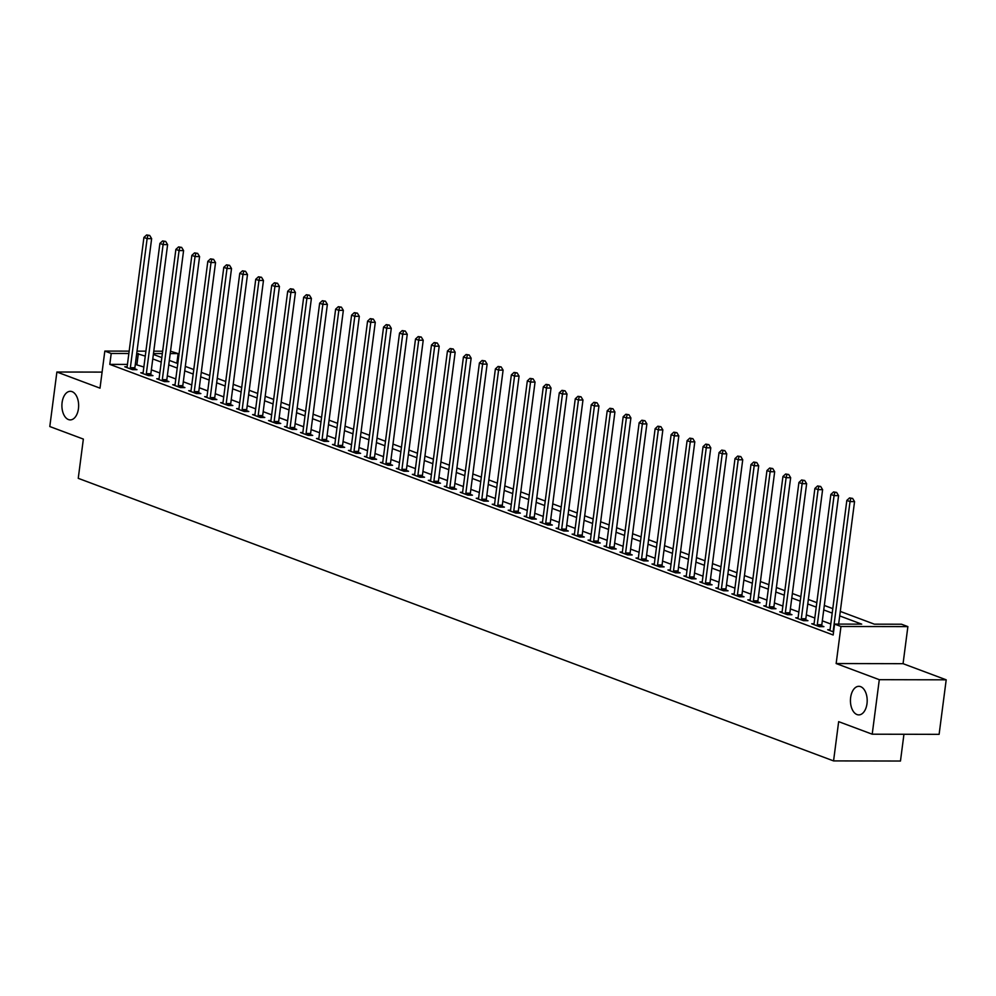 <?xml version="1.0" encoding="UTF-8"?>
<svg xmlns="http://www.w3.org/2000/svg" width="996" height="996" viewBox="0 0 996 996"><rect width="100%" height="100%" fill="white"/><g stroke="black" fill="none" stroke-linecap="round" stroke-linejoin="round"><path stroke-width="1.49" d="M850.634 697.549A14.293 8.379 90.1 0 1 858.851 686.319A14.293 8.379 90.1 0 1 866.993 703.674A14.293 8.379 90.1 0 1 858.789 714.891A14.293 8.379 90.1 0 1 850.634 697.549M62.101 402.546A14.293 8.379 90.1 0 1 70.305 391.316A14.293 8.379 90.1 0 1 78.447 408.671A14.293 8.379 90.1 0 1 70.243 419.901A14.293 8.379 90.1 0 1 62.101 402.546M840.3 611.42L874.364 624.168L901.492 624.218L907.879 626.609L840.973 626.484L834.586 624.094L861.702 624.143L839.715 615.914M903.061 663.685L836.154 663.548L879.294 679.683L872.21 734.201L939.116 734.338L946.2 679.82L903.061 663.685L907.879 626.609M903.945 734.264L900.471 761.031L833.565 760.907L78.248 478.329L83.353 439.087L49.8 426.537L56.884 372.018L100.011 388.154L104.829 351.078L129.156 351.127M170.528 351.215L178.122 353.605L170.216 353.592M176.877 363.229L178.122 353.605M879.294 679.683L946.2 679.82M102.102 372.106L56.884 372.018M127.438 364.411L109.797 364.374L833.166 634.987L834.586 624.094M830.788 624.006L822.323 620.844M814.815 618.03L806.349 614.868M798.842 612.054L790.376 608.892M782.868 606.078L774.39 602.916M766.883 600.102L758.417 596.94M750.909 594.126L742.443 590.964M734.936 588.15L726.47 584.988M718.963 582.174L710.497 579M702.989 576.198L694.523 573.024M687.016 570.222L678.537 567.048M671.03 564.246L662.564 561.072M655.057 558.27L646.591 555.096M639.083 552.294L630.617 549.12M623.11 546.318L614.644 543.144M607.137 540.342L598.671 537.168M591.163 534.366L582.685 531.192M575.178 528.39L566.712 525.216M559.204 522.414L550.738 519.24M543.231 516.426L534.765 513.264M527.258 510.45L518.792 507.288M511.284 504.474L502.818 501.312M495.311 498.498L486.832 495.336M479.325 492.522L470.859 489.36M463.352 486.546L454.886 483.384M447.378 480.57L438.912 477.408M431.405 474.594L422.939 471.432M415.432 468.618L406.966 465.456M399.458 462.642L390.992 459.48M383.472 456.666L375.006 453.504M367.499 450.69L359.033 447.528M351.526 444.714L343.06 441.552M335.552 438.738L327.086 435.563M319.579 432.762L311.113 429.587M303.606 426.786L295.14 423.611M287.632 420.81L279.154 417.635M271.647 414.834L263.181 411.659M255.673 408.858L247.207 405.683M239.7 402.882L231.234 399.707M223.727 396.906L215.261 393.731M207.753 390.93L199.287 387.755M191.78 384.954L183.301 381.779M175.794 378.966L167.328 375.803M159.821 372.99L151.355 369.827M143.847 367.014L135.307 364.424M127.115 366.789L124.786 366.777L132.456 369.653L136.975 369.665L134.896 368.881M143.088 372.765L140.76 372.765L148.429 375.629L152.948 375.641L150.869 374.857M159.074 378.741L156.733 378.741L164.402 381.605L168.922 381.617L166.842 380.833M175.047 384.717L172.706 384.717L180.376 387.581L184.895 387.593L182.816 386.809M191.02 390.693L188.68 390.693L196.349 393.557L200.868 393.569L198.789 392.785M206.994 396.669L204.653 396.669L212.322 399.533L216.854 399.545L214.775 398.761M222.967 402.645L220.639 402.645L228.308 405.509L232.827 405.521L230.748 404.737M238.94 408.621L236.612 408.621L244.281 411.485L248.801 411.497L246.722 410.713M254.914 414.597L252.586 414.597L260.255 417.461L264.774 417.473L262.695 416.702M270.9 420.573L268.559 420.573L276.228 423.437L280.748 423.449L278.668 422.678M286.873 426.549L284.532 426.549L292.202 429.413L296.721 429.425L294.642 428.654M302.846 432.525L300.506 432.525L308.175 435.389L312.694 435.401L310.615 434.63M318.82 438.501L316.491 438.501L324.161 441.365L328.68 441.377L326.601 440.606M334.793 444.477L332.465 444.477L340.134 447.341L344.653 447.353L342.574 446.582M350.766 450.453L348.438 450.453L356.107 453.329L360.627 453.329L358.548 452.558M366.752 456.442L364.411 456.429L372.081 459.305L376.6 459.305L374.521 458.534M382.725 462.418L380.385 462.405L388.054 465.281L392.573 465.281L390.494 464.51M398.699 468.394L396.358 468.381L404.027 471.257L408.547 471.257L406.468 470.486M414.672 474.37L412.344 474.357L420.001 477.233L424.533 477.233L422.453 476.462M430.646 480.346L428.317 480.333L435.987 483.209L440.506 483.209L438.427 482.438M446.619 486.322L444.291 486.309L451.96 489.185L456.479 489.185L454.4 488.414M462.605 492.298L460.264 492.285L467.933 495.161L472.453 495.174L470.373 494.39M478.578 498.274L476.237 498.261L483.907 501.137L488.426 501.15L486.347 500.365M494.551 504.25L492.211 504.237L499.88 507.113L504.399 507.126L502.32 506.342M510.525 510.226L508.197 510.226L515.853 513.089L520.385 513.102L518.306 512.317M526.498 516.202L524.17 516.202L531.839 519.065L536.358 519.078L534.279 518.294M542.471 522.178L540.143 522.178L547.812 525.041L552.332 525.054L550.253 524.27M558.457 528.154L556.117 528.154L563.786 531.017L568.305 531.03L566.226 530.245M574.431 534.13L572.09 534.13L579.759 536.993L584.279 537.006L582.199 536.221M590.404 540.106L588.063 540.106L595.733 542.969L600.252 542.982L598.173 542.197M606.377 546.082L604.037 546.082L611.706 548.945L616.238 548.958L614.159 548.174M622.351 552.058L620.022 552.058L627.692 554.921L632.211 554.934L630.132 554.15M638.324 558.034L635.996 558.034L643.665 560.897L648.184 560.91L646.105 560.138M654.31 564.01L651.969 564.01L659.638 566.873L664.158 566.886L662.079 566.114M670.283 569.986L667.943 569.986L675.612 572.849L680.131 572.862L678.052 572.09M686.256 575.962L683.916 575.962L691.585 578.825L696.104 578.838L694.025 578.066M702.23 581.938L699.889 581.938L707.558 584.801L712.078 584.814L709.999 584.042M718.203 587.914L715.875 587.914L723.544 590.777L728.064 590.79L725.984 590.018M734.177 593.89L731.848 593.89L739.518 596.766L744.037 596.766L741.958 595.994M750.15 599.878L747.822 599.866L755.491 602.742L760.01 602.742L757.931 601.97M766.136 605.854L763.795 605.842L771.464 608.718L775.984 608.718L773.904 607.946M782.109 611.83L779.768 611.818L787.438 614.694L791.957 614.694L789.878 613.922M798.082 617.806L795.742 617.794L803.411 620.67L807.93 620.67L805.851 619.898M814.056 623.782L811.728 623.77L819.384 626.646L823.916 626.646L821.837 625.874M830.029 629.758L827.701 629.746L833.565 631.95M836.154 663.548L840.973 626.484M109.797 364.374L111.216 353.468L104.829 351.078M872.21 734.201L838.657 721.652L833.565 760.907M153.359 354.427L161.825 357.601M169.332 360.403L177.798 363.577M185.306 366.391L193.772 369.553M201.279 372.367L209.745 375.529M217.253 378.343L225.719 381.505M233.238 384.319L241.704 387.481M249.212 390.295L257.678 393.457M265.185 396.271L273.651 399.433M281.158 402.247L289.624 405.409M297.132 408.223L305.598 411.385M313.105 414.199L321.571 417.361M329.078 420.175L337.557 423.337M345.064 426.151L353.53 429.313M361.038 432.127L369.504 435.289M377.011 438.103L385.477 441.265M392.984 444.079L401.45 447.254M408.958 450.055L417.424 453.23M424.931 456.031L433.409 459.206M440.917 462.007L449.383 465.182M456.89 467.983L465.356 471.158M472.863 473.959L481.329 477.134M488.837 479.935L497.303 483.11M504.81 485.911L513.276 489.086M520.784 491.887L529.262 495.062M536.769 497.863L545.235 501.038M552.743 503.852L561.209 507.014M568.716 509.828L577.182 512.99M584.689 515.804L593.155 518.966M600.663 521.78L609.129 524.942M616.636 527.755L625.115 530.918M632.622 533.731L641.088 536.894M648.595 539.708L657.061 542.87M664.569 545.684L673.035 548.846M680.542 551.66L689.008 554.822M696.515 557.635L704.981 560.798M712.489 563.611L720.955 566.774M728.462 569.588L736.94 572.75M744.448 575.564L752.914 578.726M760.421 581.54L768.887 584.702M776.394 587.515L784.86 590.69M792.368 593.492L800.834 596.666M808.341 599.468L816.807 602.642M824.315 605.444L832.793 608.618M162.348 353.58L153.471 353.555M137.025 351.14L145.902 351.165M153.782 351.177L162.659 351.202M145.267 356.12L136.726 353.518M128.858 353.505L111.216 353.468M832.208 613.1L823.742 609.938M816.234 607.124L807.756 603.962M800.249 601.148L791.783 597.986M784.275 595.172L775.809 592.01M768.302 589.196L759.836 586.034M752.329 583.22L743.863 580.058M736.355 577.244L727.889 574.082M720.382 571.268L711.903 568.106M704.396 565.292L695.93 562.13M688.423 559.316L679.957 556.154M672.449 553.34L663.983 550.178M656.476 547.364L648.01 544.202M640.503 541.388L632.037 538.226M624.529 535.412L616.051 532.238M608.544 529.436L600.078 526.262M592.57 523.46L584.104 520.286M576.597 517.484L568.131 514.31M560.624 511.508L552.158 508.334M544.65 505.532L536.184 502.358M528.677 499.556L520.211 496.382M512.703 493.58L504.225 490.406M496.718 487.604L488.252 484.43M480.744 481.628L472.278 478.454M464.771 475.652L456.305 472.478M448.798 469.664L440.332 466.502M432.824 463.688L424.358 460.526M416.851 457.712L408.372 454.55M400.865 451.736L392.399 448.574M384.892 445.76L376.426 442.598M368.918 439.784L360.452 436.622M352.945 433.808L344.479 430.646M336.972 427.832L328.506 424.67M320.998 421.856L312.52 418.694M305.013 415.88L296.547 412.718M289.039 409.904L280.573 406.742M273.066 403.928L264.6 400.766M257.093 397.952L248.626 394.79M241.119 391.976L232.653 388.801M225.146 386L216.667 382.825M209.16 380.024L200.694 376.849M193.187 374.048L184.721 370.873M177.213 368.072L168.747 364.897M161.24 362.096L152.774 358.921M136.925 364.424L138.344 353.53M130.352 367.723L134.871 367.736L151.641 238.642L147.122 238.629L130.352 367.723A2.229 1.307 -89.9 0 0 130.339 368.57L130.376 368.869M147.894 235.442L149.699 235.442L146.611 234.969L147.894 235.442L147.122 238.629L143.922 237.434L127.164 366.528A2.229 1.307 -89.9 0 1 126.965 367.312L126.866 367.561M134.871 367.736A2.229 1.307 -89.9 0 0 134.858 368.582L134.97 369.653M151.641 238.642L149.699 235.442M146.611 234.969L143.922 237.434M146.325 373.699L150.857 373.712L167.614 244.618L163.095 244.605L146.325 373.699A2.229 1.307 -89.9 0 0 146.312 374.546L146.35 374.845M163.867 241.418L165.672 241.418L162.585 240.945L163.867 241.418L163.095 244.605L159.908 243.41L143.138 372.504A2.229 1.307 -89.9 0 1 142.938 373.288L142.839 373.537M150.857 373.712A2.229 1.307 -89.9 0 0 150.844 374.558L150.944 375.629M167.614 244.618L165.672 241.418M162.585 240.945L159.908 243.41M162.311 379.675L166.83 379.688L183.588 250.594L179.068 250.581L162.311 379.675A2.229 1.307 -89.9 0 0 162.298 380.522L162.323 380.833M179.84 247.394L181.646 247.394L178.558 246.921L179.84 247.394L179.068 250.581L175.881 249.386L159.111 378.48A2.229 1.307 -89.9 0 1 158.912 379.264L158.812 379.513M166.83 379.688A2.229 1.307 -89.9 0 0 166.818 380.534L166.917 381.605M183.588 250.594L181.646 247.394M178.558 246.921L175.881 249.386M178.284 385.651L182.803 385.664L199.574 256.57L195.042 256.557L178.284 385.651A2.229 1.307 -89.9 0 0 178.272 386.498L178.296 386.809M195.814 253.37L197.619 253.37L194.531 252.897L195.814 253.37L195.042 256.557L191.855 255.362L175.084 384.456A2.229 1.307 -89.9 0 1 174.885 385.24L174.786 385.489M182.803 385.664A2.229 1.307 -89.9 0 0 182.791 386.51L182.891 387.581M199.574 256.57L197.619 253.37M194.531 252.897L191.855 255.362M194.257 391.627L198.777 391.64L215.547 262.546L211.028 262.533L194.257 391.627A2.229 1.307 -89.9 0 0 194.245 392.474L194.27 392.785M211.787 259.346L213.592 259.346L210.517 258.873L211.787 259.346L211.028 262.533L207.828 261.338L191.058 390.432A2.229 1.307 -89.9 0 1 190.859 391.216L190.759 391.465M198.777 391.64A2.229 1.307 -89.9 0 0 198.764 392.486L198.864 393.557M215.547 262.546L213.592 259.346M210.517 258.873L207.828 261.338M210.231 397.603L214.75 397.616L231.52 268.522L227.001 268.509L210.231 397.603A2.229 1.307 -89.9 0 0 210.218 398.462L210.243 398.761M227.76 265.322L229.578 265.334L226.49 264.849L227.76 265.322L227.001 268.509L223.801 267.314L207.031 396.408A2.229 1.307 -89.9 0 1 206.844 397.192L206.732 397.441M214.75 397.616A2.229 1.307 -89.9 0 0 214.738 398.462L214.85 399.545M231.52 268.522L229.578 265.334M226.49 264.849L223.801 267.314M226.204 403.579L230.723 403.592L247.494 274.498L242.974 274.498L226.204 403.579A2.229 1.307 -89.9 0 0 226.192 404.438L226.229 404.737M243.734 271.298L245.551 271.31L242.464 270.825L243.734 271.298L242.974 274.498L239.775 273.302L223.017 402.384A2.229 1.307 -89.9 0 1 222.818 403.168L222.718 403.417M230.723 403.592A2.229 1.307 -89.9 0 0 230.711 404.438L230.823 405.521M247.494 274.498L245.551 271.31M242.464 270.825L239.775 273.302M242.177 409.555L246.709 409.568L263.467 280.474L258.948 280.474L242.177 409.555A2.229 1.307 -89.9 0 0 242.165 410.414L242.202 410.713M259.719 277.274L261.525 277.286L258.437 276.801L259.719 277.274L258.948 280.474L255.748 279.278L238.99 408.36A2.229 1.307 -89.9 0 1 238.791 409.144L238.691 409.393M246.709 409.568A2.229 1.307 -89.9 0 0 246.684 410.414L246.796 411.497M263.467 280.474L261.525 277.286M258.437 276.801L255.748 279.278M258.163 415.531L262.683 415.544L279.44 286.45L274.921 286.45L258.163 415.531A2.229 1.307 -89.9 0 0 258.151 416.39L258.176 416.689M275.693 283.25L277.498 283.262L274.41 282.777L275.693 283.25L274.921 286.45L271.734 285.254L254.964 414.336A2.229 1.307 -89.9 0 1 254.764 415.12L254.665 415.369M262.683 415.544A2.229 1.307 -89.9 0 0 262.67 416.39L262.77 417.473M279.44 286.45L277.498 283.262M274.41 282.777L271.734 285.254M274.137 421.52L278.656 421.52L295.426 292.426L290.894 292.426L274.137 421.52A2.229 1.307 -89.9 0 0 274.124 422.366L274.149 422.665M291.666 289.226L293.471 289.238L290.384 288.753L291.666 289.226L290.894 292.426L287.707 291.23L270.937 420.324A2.229 1.307 -89.9 0 1 270.738 421.096L270.638 421.345M278.656 421.52A2.229 1.307 -89.9 0 0 278.643 422.366L278.743 423.449M295.426 292.426L293.471 289.238M290.384 288.753L287.707 291.23M290.11 427.496L294.629 427.496L311.399 298.402L306.88 298.402L290.11 427.496A2.229 1.307 -89.9 0 0 290.097 428.342L290.122 428.641M307.639 295.202L309.445 295.214L306.357 294.729L307.639 295.202L306.88 298.402L303.68 297.206L286.91 426.3A2.229 1.307 -89.9 0 1 286.711 427.072L286.611 427.321M294.629 427.496A2.229 1.307 -89.9 0 0 294.617 428.342L294.716 429.425M311.399 298.402L309.445 295.214M306.357 294.729L303.68 297.206M306.083 433.472L310.603 433.472L327.373 304.378L322.853 304.378L306.083 433.472A2.229 1.307 -89.9 0 0 306.071 434.318L306.096 434.617M323.613 301.178L325.431 301.19L322.343 300.705L323.613 301.178L322.853 304.378L319.654 303.182L302.884 432.276A2.229 1.307 -89.9 0 1 302.697 433.048L302.585 433.297M310.603 433.472A2.229 1.307 -89.9 0 0 310.59 434.318L310.702 435.401M327.373 304.378L325.431 301.19M322.343 300.705L319.654 303.182M322.057 439.448L326.576 439.448L343.346 310.366L338.827 310.354L322.057 439.448A2.229 1.307 -89.9 0 0 322.044 440.294L322.082 440.593M339.586 307.166L341.404 307.166L338.316 306.681L339.586 307.166L338.827 310.354L335.627 309.158L318.869 438.252A2.229 1.307 -89.9 0 1 318.67 439.024L318.571 439.273M326.576 439.448A2.229 1.307 -89.9 0 0 326.564 440.307L326.676 441.377M343.346 310.366L341.404 307.166M338.316 306.681L335.627 309.158M338.03 445.424L342.562 445.424L359.319 316.342L354.8 316.33L338.03 445.424A2.229 1.307 -89.9 0 0 338.018 446.27L338.055 446.569M355.572 313.142L357.377 313.142L354.29 312.657L355.572 313.142L354.8 316.33L351.6 315.134L334.843 444.228A2.229 1.307 -89.9 0 1 334.644 445L334.544 445.262M342.562 445.424A2.229 1.307 -89.9 0 0 342.537 446.283L342.649 447.353M359.319 316.342L357.377 313.142M354.29 312.657L351.6 315.134M354.016 451.4L358.535 451.4L375.293 322.318L370.773 322.306L354.016 451.4A2.229 1.307 -89.9 0 0 353.991 452.246L354.028 452.545M371.545 319.118L373.351 319.118L370.263 318.633L371.545 319.118L370.773 322.306L367.586 321.11L350.816 450.204A2.229 1.307 -89.9 0 1 350.617 450.976L350.517 451.238M358.535 451.4A2.229 1.307 -89.9 0 0 358.523 452.259L358.622 453.329M375.293 322.318L373.351 319.118M370.263 318.633L367.586 321.11M369.989 457.376L374.508 457.376L391.279 328.294L386.747 328.282L369.989 457.376A2.229 1.307 -89.9 0 0 369.977 458.222L370.002 458.521M387.519 325.094L389.324 325.094L386.236 324.609L387.519 325.094L386.747 328.282L383.56 327.086L366.789 456.18A2.229 1.307 -89.9 0 1 366.59 456.952L366.491 457.214M374.508 457.376A2.229 1.307 -89.9 0 0 374.496 458.235L374.596 459.305M391.279 328.294L389.324 325.094M386.236 324.609L383.56 327.086M385.962 463.352L390.482 463.364L407.252 334.27L402.733 334.258L385.962 463.352A2.229 1.307 -89.9 0 0 385.95 464.198L385.975 464.497M403.492 331.07L405.297 331.07L402.21 330.585L403.492 331.07L402.733 334.258L399.533 333.062L382.763 462.156A2.229 1.307 -89.9 0 1 382.564 462.928L382.464 463.19M390.482 463.364A2.229 1.307 -89.9 0 0 390.469 464.211L390.569 465.281M407.252 334.27L405.297 331.07M402.21 330.585L399.533 333.062M401.936 469.328L406.455 469.34L423.225 340.246L418.706 340.234L401.936 469.328A2.229 1.307 -89.9 0 0 401.923 470.174L401.948 470.473M419.465 337.046L421.271 337.046L418.195 336.561L419.465 337.046L418.706 340.234L415.506 339.038L398.736 468.132A2.229 1.307 -89.9 0 1 398.537 468.904L398.437 469.166M406.455 469.34A2.229 1.307 -89.9 0 0 406.443 470.187L406.542 471.257M423.225 340.246L421.271 337.046M418.195 336.561L415.506 339.038M417.909 475.304L422.429 475.316L439.199 346.222L434.679 346.21L417.909 475.304A2.229 1.307 -89.9 0 0 417.897 476.15L417.922 476.449M435.439 343.022L437.256 343.022L434.169 342.537L435.439 343.022L434.679 346.21L431.48 345.014L414.722 474.108A2.229 1.307 -89.9 0 1 414.523 474.88L414.423 475.142M422.429 475.316A2.229 1.307 -89.9 0 0 422.416 476.163L422.528 477.233M439.199 346.222L437.256 343.022M434.169 342.537L431.48 345.014M433.883 481.28L438.402 481.292L455.172 352.198L450.653 352.186L433.883 481.28A2.229 1.307 -89.9 0 0 433.87 482.126L433.907 482.425M451.425 348.998L453.23 348.998L450.142 348.513L451.425 348.998L450.653 352.186L447.453 350.99L430.695 480.084A2.229 1.307 -89.9 0 1 430.496 480.869L430.397 481.118M438.402 481.292A2.229 1.307 -89.9 0 0 438.389 482.139L438.501 483.209M455.172 352.198L453.23 348.998M450.142 348.513L447.453 350.99M449.868 487.256L454.388 487.268L471.145 358.174L466.626 358.162L449.868 487.256A2.229 1.307 -89.9 0 0 449.843 488.102L449.881 488.401M467.398 354.974L469.203 354.974L466.116 354.489L467.398 354.974L466.626 358.162L463.439 356.966L446.669 486.06A2.229 1.307 -89.9 0 1 446.469 486.845L446.37 487.094M454.388 487.268A2.229 1.307 -89.9 0 0 454.375 488.115L454.475 489.185M471.145 358.174L469.203 354.974M466.116 354.489L463.439 356.966M465.842 493.232L470.361 493.244L487.119 364.15L482.599 364.138L465.842 493.232A2.229 1.307 -89.9 0 0 465.829 494.078L465.854 494.377M483.371 360.95L485.177 360.95L482.089 360.465L483.371 360.95L482.599 364.138L479.412 362.942L462.642 492.036A2.229 1.307 -89.9 0 1 462.443 492.821L462.343 493.07M470.361 493.244A2.229 1.307 -89.9 0 0 470.349 494.091L470.448 495.161M487.119 364.15L485.177 360.95M482.089 360.465L479.412 362.942M481.815 499.208L486.334 499.22L503.105 370.126L498.585 370.114L481.815 499.208A2.229 1.307 -89.9 0 0 481.803 500.054L481.827 500.353M499.345 366.926L501.15 366.926L498.062 366.453L499.345 366.926L498.585 370.114L495.386 368.918L478.615 498.012A2.229 1.307 -89.9 0 1 478.416 498.797L478.317 499.046M486.334 499.22A2.229 1.307 -89.9 0 0 486.322 500.067L486.422 501.137M503.105 370.126L501.15 366.926M498.062 366.453L495.386 368.918M497.788 505.184L502.308 505.196L519.078 376.102L514.559 376.09L497.788 505.184A2.229 1.307 -89.9 0 0 497.776 506.03L497.801 506.329M515.318 372.902L517.123 372.902L514.048 372.429L515.318 372.902L514.559 376.09L511.359 374.894L494.589 503.988A2.229 1.307 -89.9 0 1 494.39 504.773L494.29 505.022M502.308 505.196A2.229 1.307 -89.9 0 0 502.295 506.043L502.395 507.113M519.078 376.102L517.123 372.902M514.048 372.429L511.359 374.894M513.762 511.16L518.281 511.172L535.051 382.078L530.532 382.066L513.762 511.16A2.229 1.307 -89.9 0 0 513.749 512.006L513.774 512.305M531.291 378.878L533.109 378.878L530.021 378.405L531.291 378.878L530.532 382.066L527.332 380.87L510.575 509.964A2.229 1.307 -89.9 0 1 510.375 510.749L510.276 510.998M518.281 511.172A2.229 1.307 -89.9 0 0 518.269 512.019L518.381 513.089M535.051 382.078L533.109 378.878M530.021 378.405L527.332 380.87M529.735 517.136L534.254 517.148L551.025 388.054L546.505 388.042L529.735 517.136A2.229 1.307 -89.9 0 0 529.723 517.982L529.76 518.294M547.277 384.854L549.082 384.854L545.995 384.381L547.277 384.854L546.505 388.042L543.306 386.846L526.548 515.94A2.229 1.307 -89.9 0 1 526.349 516.725L526.249 516.974M534.254 517.148A2.229 1.307 -89.9 0 0 534.242 517.995L534.354 519.065M551.025 388.054L549.082 384.854M545.995 384.381L543.306 386.846M545.708 523.112L550.24 523.124L566.998 394.03L562.479 394.018L545.708 523.112A2.229 1.307 -89.9 0 0 545.696 523.958L545.733 524.27M563.25 390.83L565.056 390.83L561.968 390.357L563.25 390.83L562.479 394.018L559.291 392.822L542.521 521.916A2.229 1.307 -89.9 0 1 542.322 522.701L542.222 522.95M550.24 523.124A2.229 1.307 -89.9 0 0 550.228 523.971L550.327 525.041M566.998 394.03L565.056 390.83M561.968 390.357L559.291 392.822M561.694 529.088L566.214 529.1L582.971 400.006L578.452 399.994L561.694 529.088A2.229 1.307 -89.9 0 0 561.682 529.934L561.707 530.245M579.224 396.806L581.029 396.806L577.941 396.333L579.224 396.806L578.452 399.994L575.265 398.798L558.495 527.892A2.229 1.307 -89.9 0 1 558.295 528.677L558.196 528.926M566.214 529.1A2.229 1.307 -89.9 0 0 566.201 529.947L566.301 531.017M582.971 400.006L581.029 396.806M577.941 396.333L575.265 398.798M577.668 535.064L582.187 535.076L598.957 405.982L594.425 405.97L577.668 535.064A2.229 1.307 -89.9 0 0 577.655 535.91L577.68 536.221M595.197 402.782L597.002 402.782L593.915 402.309L595.197 402.782L594.425 405.97L591.238 404.774L574.468 533.868A2.229 1.307 -89.9 0 1 574.269 534.653L574.169 534.902M582.187 535.076A2.229 1.307 -89.9 0 0 582.174 535.923L582.274 537.006M598.957 405.982L597.002 402.782M593.915 402.309L591.238 404.774M593.641 541.04L598.16 541.052L614.93 411.958L610.411 411.958L593.641 541.04A2.229 1.307 -89.9 0 0 593.628 541.899L593.653 542.197M611.171 408.758L612.976 408.771L609.901 408.285L611.171 408.758L610.411 411.958L607.211 410.763L590.441 539.844A2.229 1.307 -89.9 0 1 590.242 540.629L590.142 540.878M598.16 541.052A2.229 1.307 -89.9 0 0 598.148 541.899L598.247 542.982M614.93 411.958L612.976 408.771M609.901 408.285L607.211 410.763M609.614 547.016L614.134 547.028L630.904 417.934L626.384 417.934L609.614 547.016A2.229 1.307 -89.9 0 0 609.602 547.875L609.627 548.174M627.144 414.734L628.962 414.747L625.874 414.261L627.144 414.734L626.384 417.934L623.185 416.739L606.415 545.82A2.229 1.307 -89.9 0 1 606.228 546.605L606.116 546.854M614.134 547.028A2.229 1.307 -89.9 0 0 614.121 547.875L614.233 548.958M630.904 417.934L628.962 414.747M625.874 414.261L623.185 416.739M625.588 552.992L630.107 553.004L646.877 423.91L642.358 423.91L625.588 552.992A2.229 1.307 -89.9 0 0 625.575 553.851L625.613 554.15M643.117 420.71L644.935 420.723L641.847 420.237L643.117 420.71L642.358 423.91L639.158 422.715L622.4 551.796A2.229 1.307 -89.9 0 1 622.201 552.581L622.102 552.83M630.107 553.004A2.229 1.307 -89.9 0 0 630.095 553.851L630.207 554.934M646.877 423.91L644.935 420.723M641.847 420.237L639.158 422.715M641.561 558.968L646.093 558.98L662.85 429.886L658.331 429.886L641.561 558.968A2.229 1.307 -89.9 0 0 641.548 559.827L641.586 560.125M659.103 426.686L660.908 426.699L657.821 426.213L659.103 426.686L658.331 429.886L655.131 428.691L638.374 557.772A2.229 1.307 -89.9 0 1 638.175 558.557L638.075 558.806M646.093 558.98A2.229 1.307 -89.9 0 0 646.08 559.827L646.18 560.91M662.85 429.886L660.908 426.699M657.821 426.213L655.131 428.691M657.547 564.956L662.066 564.956L678.824 435.862L674.304 435.862L657.547 564.956A2.229 1.307 -89.9 0 0 657.534 565.803L657.559 566.101M675.076 432.662L676.882 432.675L673.794 432.189L675.076 432.662L674.304 435.862L671.117 434.667L654.347 563.761A2.229 1.307 -89.9 0 1 654.148 564.533L654.048 564.782M662.066 564.956A2.229 1.307 -89.9 0 0 662.054 565.803L662.153 566.886M678.824 435.862L676.882 432.675M673.794 432.189L671.117 434.667M673.52 570.932L678.039 570.932L694.81 441.838L690.278 441.838L673.52 570.932A2.229 1.307 -89.9 0 0 673.508 571.779L673.533 572.078M691.05 438.638L692.855 438.651L689.767 438.165L691.05 438.638L690.278 441.838L687.091 440.643L670.32 569.737A2.229 1.307 -89.9 0 1 670.121 570.509L670.022 570.758M678.039 570.932A2.229 1.307 -89.9 0 0 678.027 571.779L678.127 572.862M694.81 441.838L692.855 438.651M689.767 438.165L687.091 440.643M689.493 576.908L694.013 576.908L710.783 447.814L706.264 447.814L689.493 576.908A2.229 1.307 -89.9 0 0 689.481 577.755L689.506 578.054M707.023 444.614L708.828 444.627L705.741 444.141L707.023 444.614L706.264 447.814L703.064 446.619L686.294 575.713A2.229 1.307 -89.9 0 1 686.095 576.485L685.995 576.734M694.013 576.908A2.229 1.307 -89.9 0 0 694 577.767L694.1 578.838M710.783 447.814L708.828 444.627M705.741 444.141L703.064 446.619M705.467 582.884L709.986 582.884L726.756 453.803L722.237 453.79L705.467 582.884A2.229 1.307 -89.9 0 0 705.454 583.731L705.479 584.03M722.996 450.603L724.814 450.603L721.727 450.117L722.996 450.603L722.237 453.79L719.037 452.595L702.267 581.689A2.229 1.307 -89.9 0 1 702.08 582.461L701.968 582.71M709.986 582.884A2.229 1.307 -89.9 0 0 709.974 583.743L710.086 584.814M726.756 453.803L724.814 450.603M721.727 450.117L719.037 452.595M721.44 588.86L725.96 588.86L742.73 459.779L738.21 459.766L721.44 588.86A2.229 1.307 -89.9 0 0 721.428 589.707L721.465 590.005M738.97 456.579L740.787 456.579L737.7 456.093L738.97 456.579L738.21 459.766L735.011 458.571L718.253 587.665A2.229 1.307 -89.9 0 1 718.054 588.437L717.954 588.698M725.96 588.86A2.229 1.307 -89.9 0 0 725.947 589.719L726.059 590.79M742.73 459.779L740.787 456.579M737.7 456.093L735.011 458.571M737.413 594.836L741.945 594.836L758.703 465.755L754.184 465.742L737.413 594.836A2.229 1.307 -89.9 0 0 737.401 595.683L737.438 595.981M754.956 462.555L756.761 462.555L753.673 462.069L754.956 462.555L754.184 465.742L750.984 464.547L734.226 593.641A2.229 1.307 -89.9 0 1 734.027 594.413L733.928 594.674M741.945 594.836A2.229 1.307 -89.9 0 0 741.92 595.695L742.032 596.766M758.703 465.755L756.761 462.555M753.673 462.069L750.984 464.547M753.399 600.812L757.919 600.825L774.676 471.731L770.157 471.718L753.399 600.812A2.229 1.307 -89.9 0 0 753.387 601.659L753.412 601.958M770.929 468.531L772.734 468.531L769.647 468.045L770.929 468.531L770.157 471.718L766.97 470.523L750.2 599.617A2.229 1.307 -89.9 0 1 750 600.389L749.901 600.65M757.919 600.825A2.229 1.307 -89.9 0 0 757.906 601.671L758.006 602.742M774.676 471.731L772.734 468.531M769.647 468.045L766.97 470.523M769.373 606.788L773.892 606.801L790.662 477.707L786.13 477.694L769.373 606.788A2.229 1.307 -89.9 0 0 769.36 607.635L769.385 607.934M786.902 474.507L788.708 474.507L785.62 474.021L786.902 474.507L786.13 477.694L782.943 476.499L766.173 605.593A2.229 1.307 -89.9 0 1 765.974 606.365L765.874 606.626M773.892 606.801A2.229 1.307 -89.9 0 0 773.88 607.647L773.979 608.718M790.662 477.707L788.708 474.507M785.62 474.021L782.943 476.499M785.346 612.764L789.865 612.777L806.636 483.683L802.116 483.67L785.346 612.764A2.229 1.307 -89.9 0 0 785.334 613.611L785.358 613.91M802.876 480.483L804.681 480.483L801.593 479.997L802.876 480.483L802.116 483.67L798.917 482.475L782.146 611.569A2.229 1.307 -89.9 0 1 781.947 612.341L781.848 612.602M789.865 612.777A2.229 1.307 -89.9 0 0 789.853 613.623L789.953 614.694M806.636 483.683L804.681 480.483M801.593 479.997L798.917 482.475M801.319 618.74L805.839 618.753L822.609 489.659L818.09 489.646L801.319 618.74A2.229 1.307 -89.9 0 0 801.307 619.587L801.332 619.885M818.849 486.459L820.667 486.459L817.579 485.973L818.849 486.459L818.09 489.646L814.89 488.451L798.12 617.545A2.229 1.307 -89.9 0 1 797.933 618.329L797.821 618.578M805.839 618.753A2.229 1.307 -89.9 0 0 805.826 619.599L805.938 620.67M822.609 489.659L820.667 486.459M817.579 485.973L814.89 488.451M817.293 624.716L821.812 624.729L838.582 495.635L834.063 495.622L817.293 624.716A2.229 1.307 -89.9 0 0 817.28 625.563L817.305 625.862M834.822 492.435L836.64 492.435L833.552 491.949L834.822 492.435L834.063 495.622L830.863 494.427L814.106 623.521A2.229 1.307 -89.9 0 1 813.906 624.305L813.807 624.554M821.812 624.729A2.229 1.307 -89.9 0 0 821.8 625.575L821.912 626.646M838.582 495.635L836.64 492.435M833.552 491.949L830.863 494.427M838.644 624.094L854.556 501.611L850.036 501.598L833.266 630.692A2.229 1.307 -89.9 0 0 833.254 631.539L833.291 631.838M850.808 498.411L852.613 498.411L849.526 497.925L850.808 498.411L850.036 501.598L846.837 500.403L830.079 629.497A2.229 1.307 -89.9 0 1 829.88 630.281L829.78 630.53M854.556 501.611L852.613 498.411M849.526 497.925L846.837 500.403M130.339 368.57L134.858 368.582M146.312 374.546L150.844 374.558M162.298 380.522L166.818 380.534M178.272 386.498L182.791 386.51M194.245 392.474L198.764 392.486M210.218 398.462L214.738 398.462M226.192 404.438L230.711 404.438M242.165 410.414L246.684 410.414M258.151 416.39L262.67 416.39M274.124 422.366L278.643 422.366M290.097 428.342L294.617 428.342M306.071 434.318L310.59 434.318M322.044 440.294L326.564 440.307M338.018 446.27L342.537 446.283M353.991 452.246L358.523 452.259M369.977 458.222L374.496 458.235M385.95 464.198L390.469 464.211M401.923 470.174L406.443 470.187M417.897 476.15L422.416 476.163M433.87 482.126L438.389 482.139M449.843 488.102L454.375 488.115M465.829 494.078L470.349 494.091M481.803 500.054L486.322 500.067M497.776 506.03L502.295 506.043M513.749 512.006L518.269 512.019M529.723 517.982L534.242 517.995M545.696 523.958L550.228 523.971M561.682 529.934L566.201 529.947M577.655 535.91L582.174 535.923M593.628 541.899L598.148 541.899M609.602 547.875L614.121 547.875M625.575 553.851L630.095 553.851M641.548 559.827L646.08 559.827M657.534 565.803L662.054 565.803M673.508 571.779L678.027 571.779M689.481 577.755L694 577.767M705.454 583.731L709.974 583.743M721.428 589.707L725.947 589.719M737.401 595.683L741.92 595.695M753.387 601.659L757.906 601.671M769.36 607.635L773.88 607.647M785.334 613.611L789.853 613.623M801.307 619.587L805.826 619.599M817.28 625.563L821.8 625.575"/></g></svg>
